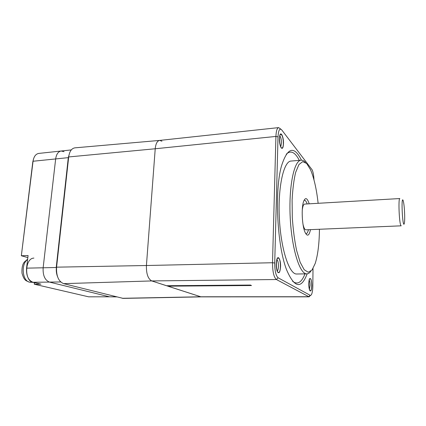 <?xml version="1.0" encoding="UTF-8"?>
<svg xmlns="http://www.w3.org/2000/svg" width="426" height="426" viewBox="0 0 426 426"><rect width="100%" height="100%" fill="white"/><g stroke="black" fill="none" stroke-linecap="round" stroke-linejoin="round"><path stroke-width="0.64" d="M308.818 283.785C308.919 280.596 309.361 278.876 310.128 278.62C311.986 278.327 312.295 291.006 310.416 290.75C309.425 290.255 308.893 287.928 308.818 283.785M278.588 258.199C281 259.397 281.011 272.757 278.588 272.459C275.957 272.88 275.547 257.751 278.189 258.076L278.588 258.199M283.381 143.567C283.274 146.315 282.827 147.806 282.028 148.035C279.69 148.631 278.466 134.211 280.867 134.318C282.411 135.117 283.247 138.2 283.381 143.567M201.083 296.874L151.752 280.931C148.003 278.892 146.225 273.748 146.422 265.515L155.224 148.765C155.751 143.631 157.231 140.846 159.67 140.41L161.939 141.214M201.035 296.874L123.135 298.392L63.634 283.647C58.543 281.495 56.189 276 56.578 267.166L68.687 156.949C69.491 151.411 71.563 148.376 74.912 147.849L159.601 140.42C157.194 140.915 155.74 143.7 155.224 148.765L68.687 156.949L68.309 157.545L56.227 267.453L56.578 267.166L146.422 265.515L155.224 148.765L275.92 136.432C276.154 130.979 277.065 128.04 278.636 127.614L280.904 129.19M69.715 152.641L68.309 157.545M279.85 135.905C280.894 137.263 281.437 139.728 281.469 143.296L280.761 146.682M276.985 259.567C277.954 260.664 278.439 262.911 278.444 266.314C278.354 268.731 277.97 270.297 277.305 271.016M308.461 229.726C307.758 232.569 306.842 233.879 305.724 233.661M304.052 200.295C305.144 199.964 306.182 201.178 307.173 203.937M302.268 210.045C302.726 206.259 303.504 204.272 304.601 204.086L399.833 198.548C398.203 197.797 399.13 222.612 400.85 225.45L401.201 225.823L305.889 229.832L305.128 229.497C304.297 228.698 303.578 226.914 302.977 224.14M310.453 295.372L309.09 296.837L201.024 296.874L167.833 286.165L167.833 285.713M167.833 286.165L251.489 285.526L250.445 285.058L166.481 285.724L151.752 280.931C148.003 278.892 146.225 273.748 146.422 265.515L272.518 262.736L275.92 136.432L278.008 136.868C278.418 130.202 279.664 127.891 281.746 129.935L312.189 169.889C313.185 172.221 313.776 175.539 313.973 179.847M310.495 229.641C309.079 236.047 307.221 236.84 304.925 232.021C302.114 225.546 301.267 208.729 303.424 202.009C305.224 196.982 307.151 197.584 309.201 203.82M318.131 203.298C316.555 189.112 314.015 177.919 310.522 169.724L306.709 163.509L302.726 161.63L298.914 164.569L295.644 172.392C293.844 179.916 292.667 189.192 292.108 200.22L292.3 217.606C293.115 229.513 294.536 240.424 296.571 250.328L300.149 262.267L304.185 269.722L308.27 272.262L312.045 269.999L315.219 263.433C317.871 254.956 319.276 243.597 319.436 229.374L319.436 229.263M305.442 162.407C304.026 160.826 302.604 160.091 301.171 160.192C294.153 160.213 288.604 186.263 290.218 217.713C291.751 249.167 299.877 274.53 306.869 273.849C308.302 273.812 309.643 272.933 310.895 271.218M306.869 273.849L296.741 273.998C289.371 274.679 280.894 249.492 279.371 218.256C277.763 187.025 283.684 161.119 291.086 161.055L301.171 160.192M304.995 273.875C301.565 282.566 297.439 285.031 292.614 281.277M286.251 154.228C290.676 150.005 295.026 152.05 299.308 160.352M307.141 273.838C301.32 289.286 294.52 288.045 286.725 270.116C277.134 246.308 274.339 190.571 281.506 165.922C287.465 147.305 294.11 145.388 301.443 160.181M313.014 268.55L312.812 286.219C312.759 289.424 312.428 291.927 311.821 293.732C311.331 295.069 310.778 295.585 310.155 295.282L278.103 277.784C275.888 275.798 274.759 270.877 274.722 263.012L278.008 136.868M311.816 285.612C311.539 290.612 310.788 292.108 309.569 290.101C308.557 286.496 308.472 282.891 309.313 279.286C310.698 277.273 311.528 279.381 311.816 285.612M280.574 266.58C280.042 272.821 278.886 274.307 277.108 271.027C276.027 267.219 275.92 263.401 276.793 259.562C278.114 254.695 280.835 259.887 280.574 266.58M283.498 143.711C283.157 148.466 282.23 149.563 280.713 147.002C279.413 143.306 279.094 139.504 279.749 135.601C280.83 130.707 283.759 137.193 283.498 143.711M309.212 280.111C309.771 281.208 310.053 282.976 310.059 285.415L309.43 289.27M309.09 296.837L276.394 279.52C273.854 277.283 272.565 271.692 272.518 262.736L274.722 263.012M404.668 215.029C404.418 207.68 403.875 202.765 403.055 200.284C400.951 195.64 402.602 228.608 404.231 223.772C404.615 222.452 404.764 219.539 404.668 215.029M57.505 276.57C56.429 273.79 56.056 270.766 56.386 267.496L56.408 267.304M116.665 296.901L109.477 296.81L49.437 282.087C44.879 280.207 42.781 275.436 43.143 267.789L55.657 158.935C56.365 154.196 58.197 151.549 61.152 151.012L64.038 151.677M33.569 158.802L32.807 161.821L21.343 255.744L33.052 161.246C33.803 156.576 35.709 153.967 38.777 153.419L61.152 151.012C58.197 151.549 56.365 154.196 55.657 158.935L43.143 267.789L26.55 268.151C26.162 275.707 28.302 280.414 32.978 282.273L40.928 284.147L34.298 284.217L34.485 282.63M34.266 282.576L34.298 284.217L88.608 296.821L116.303 296.81M27.828 257.608L21.343 255.744L28.079 255.531L26.55 268.151M60.705 281.959L49.437 282.087C44.879 280.207 42.781 275.436 43.143 267.789L56.386 267.496M32.978 282.273L49.437 282.087L109.477 296.81L88.608 296.821M33.904 258.097C24.298 258.252 24.255 282.608 33.899 282.406M278.103 277.784L276.394 279.52L151.752 280.931L63.634 283.647M122.246 298.296L200.438 296.778L308.712 296.736L310.155 295.282M68.298 157.647L33.052 161.246L32.807 161.821M30.709 282.305L29.607 282.166C22.306 281.075 20.767 263.896 27.594 259.514M309.904 290.756L310.416 290.75M309.617 278.625L310.128 278.62M277.864 272.47L278.588 272.459M277.464 258.092L278.189 258.076M281.373 148.094L282.028 148.035M280.212 134.387L280.867 134.318M278.636 127.614L159.585 140.42M71.275 149.92L61.152 151.012M33.478 282.395L29.298 282.14C26.124 280.51 24.357 281.293 21.998 273.199C21.71 267.858 22.53 264.099 24.458 261.915L27.637 259.189"/></g></svg>
